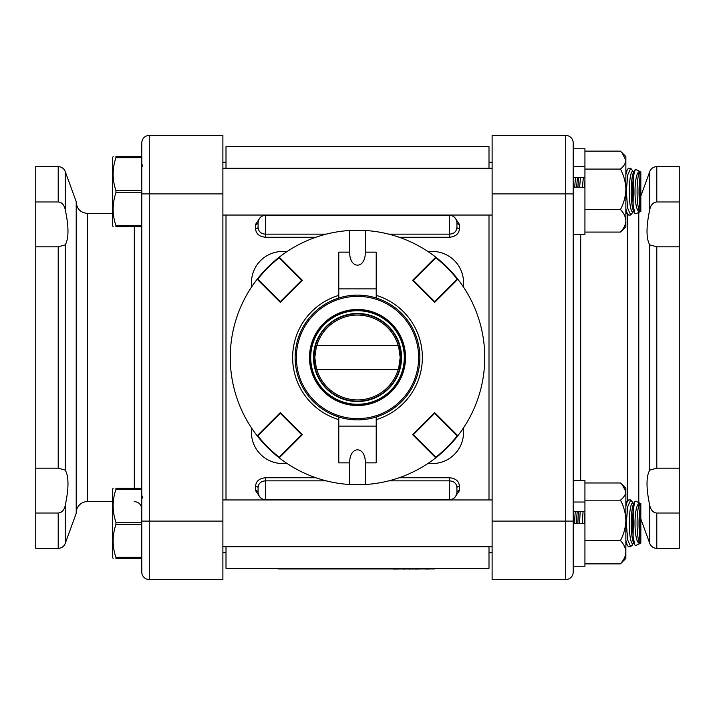 <?xml version="1.0" encoding="UTF-8"?>
<svg xmlns="http://www.w3.org/2000/svg" width="715" height="715" viewBox="0 0 715 715"><rect width="100%" height="100%" fill="white"/><g stroke="black" fill="none" stroke-linecap="round" stroke-linejoin="round"><path stroke-width="1.07" d="M226.003 546.743L226.003 568.345L488.997 568.345L488.997 546.743M488.997 499.955L488.997 215.045M488.997 168.257L488.997 146.655L226.003 146.655L226.003 168.257M226.003 215.045L226.003 499.955M251.457 427.838L251.457 432.352A31.192 31.192 0 0 0 282.648 463.543L287.162 463.543M287.162 251.457L282.648 251.457A31.192 31.192 0 0 0 251.457 282.648L251.457 287.162M463.543 287.162L463.543 282.648A31.192 31.192 0 0 0 432.352 251.457L427.838 251.457M427.838 463.543L432.352 463.543A31.192 31.192 0 0 0 463.543 432.352L463.543 427.838M350.296 230.453A127.252 127.252 0 0 1 364.704 230.453M364.704 484.547A127.252 127.252 0 0 1 350.296 484.547M365.294 484.511L349.707 484.511L349.707 462.855C349.322 445.508 365.678 445.508 365.294 462.855L365.294 484.511A127.252 127.252 0 0 0 435.775 257.168A127.252 127.252 0 0 0 365.294 230.489L365.294 252.145L376.215 252.145L376.215 295.384A64.877 64.877 0 0 1 376.215 419.616L376.215 462.855L365.294 462.855M365.294 252.145C365.678 269.492 349.322 269.492 349.707 252.145L349.707 230.489A127.252 127.252 0 0 0 279.225 457.832A127.252 127.252 0 0 0 349.707 484.511M349.707 230.489L365.294 230.489M326.21 234.154L265.569 234.154C260.823 233.787 258.33 231.463 258.088 227.164A2.494 1.528 -0 0 1 255.586 228.693C255.916 233.769 259.241 236.629 265.569 237.273L315.789 237.273M260.376 217.369L255.586 224.34L255.586 228.693M265.569 237.273L265.569 215.278L449.431 215.278C453.882 215.698 456.376 218.138 456.912 222.579L456.912 222.767A2.494 1.573 180 0 0 459.414 224.34L454.615 217.36M399.211 237.273L449.431 237.273C455.75 236.629 459.075 233.769 459.414 228.693L459.414 224.34M388.79 480.846L449.431 480.846C454.177 481.213 456.671 483.537 456.912 487.836A2.494 1.528 180 0 1 459.414 486.307C459.084 481.231 455.759 478.371 449.431 477.727L399.211 477.727M454.624 497.631L459.414 490.66L459.414 486.307M315.789 477.727L265.569 477.727C259.25 478.371 255.925 481.231 255.586 486.307A2.494 1.528 0 0 1 258.088 487.836C258.338 483.537 260.832 481.204 265.569 480.846L265.569 499.722C261.118 499.302 258.624 496.862 258.088 492.421L258.088 492.233A2.494 1.573 -0 0 0 255.586 490.66L260.385 497.64M265.569 215.278C261.118 215.698 258.624 218.138 258.088 222.579L258.088 222.767A2.494 1.573 0 0 1 255.586 224.34M449.431 215.278L449.431 234.154C454.168 233.796 456.662 231.463 456.912 227.164A2.494 1.528 180 0 0 459.414 228.693M456.912 227.164L456.912 222.767M258.088 222.767L258.088 227.164M449.431 477.727L449.431 499.722C453.882 499.302 456.376 496.862 456.912 492.421L456.912 492.233A2.494 1.573 180 0 1 459.414 490.66M258.088 487.836L258.088 492.233M456.912 492.233L456.912 487.836M279.181 457.189A126.77 126.77 0 0 1 257.811 435.819L280.307 413.324L301.676 434.693L279.181 457.189L279.225 457.832L302.365 434.693L301.676 434.693M280.307 413.324L280.307 412.635L257.168 435.775L257.811 435.819M280.307 412.635L302.365 434.693M257.811 279.181A126.77 126.77 0 0 1 279.181 257.811L301.676 280.307L280.307 301.676L257.811 279.181L257.168 279.225L280.307 302.365L280.307 301.676M301.676 280.307L302.365 280.307L279.225 257.168L279.181 257.811M302.365 280.307L280.307 302.365M457.189 435.819A126.77 126.77 0 0 1 435.819 457.189L413.324 434.693L434.693 413.324L457.189 435.819L457.832 435.775L434.693 412.635L434.693 413.324M413.324 434.693L412.635 434.693L435.775 457.832L435.819 457.189M412.635 434.693L434.693 412.635M435.819 257.811A126.77 126.77 0 0 1 457.189 279.181L434.693 301.676L413.324 280.307L435.819 257.811L435.775 257.168L412.635 280.307L413.324 280.307M434.693 301.676L434.693 302.365L457.832 279.225L457.189 279.181M434.693 302.365L412.635 280.307M338.785 426.113L376.215 426.113M349.707 462.855L338.785 462.855L338.785 417.006M338.785 297.994L338.785 252.145L349.707 252.145M338.785 288.887L376.215 288.887M376.215 417.006L376.215 419.616M376.215 295.384L376.215 297.994M338.785 419.616A64.877 64.877 0 0 1 338.785 295.384M315.315 345.711L313.697 357.536L314.806 357.527L316.468 345.711L315.315 345.711L316.468 345.711M399.685 369.289L315.458 369.289A43.669 43.669 0 0 0 399.542 369.289L401.303 357.5L399.542 345.711A43.669 43.669 0 0 0 315.458 345.711A43.669 43.669 0 0 1 399.542 345.711L399.685 345.711M357.5 310.712A46.788 46.788 0 0 1 404.288 357.5A46.788 46.788 0 0 1 357.5 404.288A46.788 46.788 0 0 1 310.712 357.5A46.788 46.788 0 0 1 357.5 310.712M316.754 345.711L398.246 345.711A42.417 42.417 0 0 0 316.754 345.711M316.754 369.289L315.458 369.289A43.669 43.669 0 0 0 399.542 369.289L398.246 369.289A42.417 42.417 0 0 1 316.754 369.289M357.5 295.125A62.375 62.375 0 0 0 295.125 357.5A62.375 62.375 0 0 0 357.5 419.875A62.375 62.375 0 0 0 419.875 357.5A62.375 62.375 0 0 0 357.5 295.125A62.375 62.375 0 0 0 295.125 357.5A62.375 62.375 0 0 0 357.5 419.875A62.375 62.375 0 0 0 419.875 357.5A62.375 62.375 0 0 0 357.5 295.125M357.5 309.783A47.717 47.717 0 0 0 309.783 357.5A47.717 47.717 0 0 0 357.5 405.217A47.717 47.717 0 0 0 405.217 357.5A47.717 47.717 0 0 0 357.5 309.783M222.883 193.908L222.883 135.43L149.283 135.43A7.49 7.49 0 0 0 141.793 142.92A7.49 7.49 0 0 1 149.283 135.43L149.283 193.908L222.883 193.908L222.883 521.092L149.283 521.092L149.283 193.908L141.793 193.908L141.793 572.08A7.49 7.49 0 0 0 149.283 579.57L149.283 521.092L141.793 521.092M141.793 489.364L115.937 489.364C112.201 500.321 112.201 511.279 115.937 522.245L115.937 524.452C112.201 535.41 112.201 546.367 115.937 557.325L115.937 558.433C112.201 558.433 112.201 558.433 115.937 558.433C112.201 558.433 112.201 558.433 115.937 558.433L141.793 558.433L141.793 572.08A7.49 7.49 0 0 0 149.283 579.57L222.883 579.57L222.883 521.092M76.21 512.825A11.226 11.226 0 0 1 87.436 501.599L87.436 213.401C80.616 212.739 76.871 208.995 76.21 202.175M65.235 209.54C68.89 226.843 68.89 238.613 65.235 244.87L58.201 246.836L35.75 246.836L35.75 201.97L58.201 201.97C61.749 202.22 64.091 204.74 65.235 209.54L65.235 171.546L76.21 201.675L76.21 513.325L65.235 543.454L65.235 505.46C64.216 510.135 61.874 512.655 58.201 513.03L35.75 513.03L58.201 513.03L58.201 548.378C61.579 548.208 63.921 546.564 65.235 543.454M58.201 548.378L35.75 548.378L35.75 468.164L58.201 468.164L65.235 470.13C68.89 476.387 68.89 488.157 65.235 505.46M149.283 135.43A7.49 7.49 0 0 0 141.793 142.92L141.793 193.908L141.793 192.755L115.937 192.755C112.201 203.721 112.201 214.679 115.937 225.636L115.937 226.744C112.201 226.744 112.201 226.744 115.937 226.744C112.201 226.744 112.201 226.744 115.937 226.744L141.793 226.744M35.75 246.836L35.75 468.164M65.235 171.546C63.921 168.436 61.579 166.792 58.201 166.622L35.75 166.622L35.75 201.97M492.117 521.092L492.117 579.57L565.717 579.57A7.49 7.49 0 0 0 573.207 572.08A7.49 7.49 0 0 1 565.717 579.57L565.717 521.092L492.117 521.092L492.117 193.908L565.717 193.908L565.717 521.092L573.207 521.092L573.207 142.92A7.49 7.49 0 0 0 565.717 135.43L565.717 193.908L573.207 193.908L573.207 187.25L584.933 187.25L584.933 234.538L573.207 234.538M584.933 177.57L573.207 177.57L573.207 142.92A7.49 7.49 0 0 0 565.717 135.43L492.117 135.43L492.117 193.908M633.222 211.881A11.226 11.226 0 0 1 633.052 211.971L630.728 215.045L627.672 208.253L626.322 191.656L627.672 175.05L630.728 168.257L633.106 171.43M638.79 502.609L638.79 212.391M656.799 513.03C653.251 512.78 650.909 510.26 649.765 505.46C646.11 488.157 646.11 476.387 649.765 470.13L656.799 468.164L679.25 468.164L679.25 513.03L656.799 513.03L656.799 548.378C653.421 548.208 651.079 546.564 649.765 543.454L649.765 505.46M656.799 166.622L679.25 166.622L679.25 246.836L656.799 246.836L649.765 244.87C646.11 238.613 646.11 226.843 649.765 209.54C650.784 204.865 653.126 202.345 656.799 201.97L679.25 201.97L656.799 201.97L656.799 166.622C653.421 166.792 651.079 168.436 649.765 171.546L649.765 209.54M573.207 523.478L584.933 523.478L573.207 523.416L573.207 572.08L573.207 521.092M679.25 468.164L679.25 246.836M656.799 548.378L679.25 548.378L679.25 513.03M115.937 156.567C112.201 156.567 112.201 156.567 115.937 156.567C112.201 156.567 112.201 156.567 115.937 156.567C112.201 156.567 112.201 156.567 115.937 156.567C112.201 156.567 112.201 156.567 115.937 156.567L141.793 156.567L115.937 156.567L115.937 157.675C112.201 168.633 112.201 179.59 115.937 190.547L115.937 192.755M115.937 225.636L141.793 225.636M115.937 190.547L141.793 190.547M141.793 157.675L115.937 157.675M113.158 156.567L112.55 157.613L112.55 225.69L113.158 226.744M574.788 187.25A20.226 3.325 -90 0 1 575.647 177.57M576.71 187.25A20.226 3.325 -90 0 1 577.568 177.57M578.632 177.57L577.926 187.25M579.624 187.25L580.464 177.57M582.582 187.25A20.226 3.325 -90 0 1 583.44 177.57M584.504 187.25A20.226 3.325 -90 0 1 584.933 180.931M630.728 168.257L628.619 168.257L627.377 169.357L625.866 174.54M625.866 208.762L627.377 213.946L628.619 215.045L630.728 215.045M634.044 211.881L632.614 211.881A20.226 3.325 -90 0 1 629.289 191.656A20.226 3.325 -90 0 1 632.614 171.43L634.044 171.43M634.777 213.213L633.579 211.014A20.226 3.325 -90 0 1 631.211 191.656A20.226 3.325 -90 0 1 633.579 172.288L634.777 170.09L633.097 178.527L632.444 191.656L633.097 204.776L634.777 213.213L635.707 213.83L640.828 211.443L640.828 171.859L635.707 169.473L634.259 171.43M633.579 208.637L633.097 204.776L633.579 174.666M639.952 177.561L639.174 191.656L639.952 211.685C633.347 212.775 633.347 170.536 639.952 171.627L639.952 177.561A20.226 3.325 -90 0 0 639.952 205.741M639.952 211.685A20.226 3.325 -90 0 1 637.083 191.656A20.226 3.325 -90 0 1 639.952 171.627M115.937 524.452L141.793 524.452L141.793 522.245L115.937 522.245M115.937 489.364L115.937 488.256C112.201 488.256 112.201 488.256 115.937 488.256C112.201 488.256 112.201 488.256 115.937 488.256L141.793 488.256M115.937 557.325L141.793 557.325M113.158 488.256L112.55 489.31L112.55 557.387L113.158 558.433M574.708 523.416A20.226 3.325 -90 0 1 574.708 523.344A20.226 3.325 -90 0 1 575.352 511.404M576.63 523.416A20.226 3.325 -90 0 1 576.63 523.344A20.226 3.325 -90 0 1 577.273 511.404M578.399 511.404L577.863 523.416M579.543 523.416L580.187 511.404M582.502 523.416A20.226 3.325 -90 0 1 582.502 523.344A20.226 3.325 -90 0 1 583.145 511.404M584.423 523.416A20.226 3.325 -90 0 1 584.423 523.344A20.226 3.325 -90 0 1 584.933 512.628M631.98 545.643L633.106 543.57L630.728 546.743L627.672 539.95L626.322 523.344L627.672 506.747L630.728 499.955L628.619 499.955L627.377 501.054L625.866 506.238M625.866 540.46L627.377 545.643L628.619 546.743L630.728 546.743M630.728 499.955L633.222 503.119M634.044 543.57L632.614 543.57A20.226 3.325 -90 0 1 629.289 523.344A20.226 3.325 -90 0 1 632.614 503.119L634.044 503.119M634.777 544.91L633.579 542.712A20.226 3.325 -90 0 1 631.211 523.344A20.226 3.325 -90 0 1 633.579 503.986L634.777 501.787L633.097 510.224L632.444 523.344L633.097 536.473L634.777 544.91L635.707 545.527L640.828 543.141L640.828 503.557L635.707 501.17L634.777 501.787M633.579 540.334L633.097 536.473L633.579 506.363M639.952 509.259L639.174 523.344L639.952 543.373C633.347 544.464 633.347 502.225 639.952 503.315L639.952 509.259A20.226 3.325 -90 0 0 639.952 537.439M639.952 543.373A20.226 3.325 -90 0 1 637.083 523.344A20.226 3.325 -90 0 1 639.952 503.315M115.937 558.433C112.201 558.433 112.201 558.433 115.937 558.433C112.201 558.433 112.201 558.433 115.937 558.433M573.207 480.462L584.933 480.462L584.933 511.404L573.207 511.404M573.207 502.019L584.933 502.019L584.933 566.235L573.207 566.235M573.207 148.765L584.933 148.765L584.933 187.25M573.207 166.515L584.933 166.515M584.933 482.983L620.441 482.983L622.202 484.591L625.866 491.58C625.661 494.601 623.855 497.47 620.441 500.178C623.837 506.497 625.652 513.227 625.866 520.368C625.652 527.5 623.837 534.23 620.441 540.549C623.837 544.16 625.643 548.021 625.866 552.132C625.661 556.199 623.855 560.06 620.441 563.715L584.933 563.715M620.441 540.549L584.933 540.549M620.441 500.178L584.933 500.178M620.441 563.715L622.202 562.106M622.336 484.725L625.866 488.256L625.866 558.433L622.202 562.097M584.933 151.231L620.441 151.231L621.871 152.563L625.866 160.151C625.661 163.288 623.855 166.264 620.441 169.08C623.837 175.407 625.652 182.146 625.866 189.296C625.652 196.437 623.837 203.176 620.441 209.504C623.837 213.016 625.643 216.779 625.866 220.792C625.661 224.751 623.855 228.514 620.441 232.08L584.933 232.08M620.441 209.504L584.933 209.504M620.441 169.08L584.933 169.08M620.441 232.08L625.866 226.744L625.866 156.567L621.996 152.688M621.755 152.447L621.192 151.911M620.441 151.133L584.933 151.133M621.38 562.893L620.441 563.867L584.933 563.867M434.47 568.345L434.47 568.961L278.528 568.961L278.528 568.345M407.854 568.961L403.01 569.086M420.813 568.961L415.352 569.086M408.864 568.961L407.854 569.086M412.805 568.961L408.864 569.086M413.753 568.961L412.805 569.086M430.814 568.961L425.8 569.086M393.634 568.961L290.782 568.961M394.081 568.961L393.634 569.086M402.786 568.961L394.081 569.086M287.832 568.961L283.31 568.961M255.586 486.307L255.586 490.66M388.79 234.154L449.431 234.154L449.431 237.273M326.21 480.846L265.569 480.846L265.569 477.727M313.697 357.536L315.315 369.289M316.468 369.289L314.806 357.527M398.532 345.711L400.194 357.473L398.532 369.289M357.5 401.526A44.026 44.026 0 0 0 401.526 357.5A44.026 44.026 0 0 0 357.5 313.474A44.026 44.026 0 0 0 313.474 357.5A44.026 44.026 0 0 0 357.5 401.526M401.303 357.464L400.194 357.473M418.632 357.5A61.133 61.133 0 0 1 357.5 418.632A61.133 61.133 0 0 1 296.368 357.5A61.133 61.133 0 0 1 357.5 296.368A61.133 61.133 0 0 1 418.632 357.5M357.5 309.47A48.03 48.03 0 0 0 309.47 357.5A48.03 48.03 0 0 0 357.5 405.53A48.03 48.03 0 0 0 405.53 357.5A48.03 48.03 0 0 0 357.5 309.47M134.313 226.744L134.313 488.256M58.201 166.622L58.201 201.97M65.235 470.13L65.235 244.87M58.201 246.836L58.201 468.164M141.793 572.08A7.49 7.49 0 0 0 149.283 579.57M627.564 214.259L627.564 500.741M580.687 480.462L580.687 234.538M649.765 244.87L649.765 470.13M656.799 468.164L656.799 246.836M286.009 568.345L286.009 568.961M426.989 568.345L426.989 568.961M265.569 499.722L449.431 499.722M226.003 162.251L222.883 162.251M226.003 552.749L222.883 552.749M87.436 501.599L112.55 501.599M87.436 213.401L112.55 213.401M134.313 501.599C138.853 502.037 141.347 504.531 141.793 509.08M488.997 552.749L492.117 552.749M488.997 162.251L492.117 162.251M627.082 213.401L625.866 213.401M627.082 501.599L625.866 501.599M640.828 518.902L649.765 543.454M640.828 196.098L649.765 171.546M142.687 166.327L141.793 163.583M222.883 215.045L492.117 215.045M222.883 168.257L492.117 168.257M625.866 211.184L627.377 213.946M625.866 172.118L627.377 169.357M142.687 498.024L141.793 495.281M222.883 546.743L492.117 546.743M222.883 499.955L492.117 499.955M625.866 542.882L627.377 545.643M625.866 503.816L627.377 501.054M622.077 562.222L620.441 563.867"/></g></svg>
